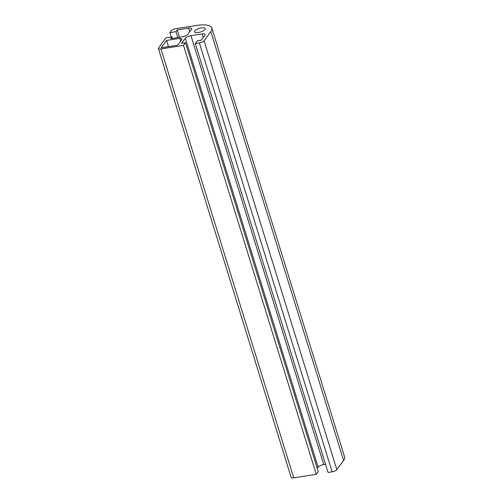 <?xml version="1.0" encoding="UTF-8"?>
<svg xmlns="http://www.w3.org/2000/svg" width="503" height="503" viewBox="0 0 503 503"><rect width="100%" height="100%" fill="white"/><g stroke="black" fill="none" stroke-linecap="round" stroke-linejoin="round"><path stroke-width="0.75" d="M198.188 32.538A5.69 1.867 -17.2 0 0 205.331 28.545A5.69 1.867 -17.2 0 0 199.339 28.445A5.69 1.867 -17.2 0 0 194.454 31.909A5.69 1.867 -17.2 0 0 198.188 32.538M161.167 47.785L177.666 45.195L182.011 39.303L179.816 38.36L166.581 40.441L161.167 47.785M166.581 40.441L168.499 46.634M179.816 38.36L180.665 41.12M175.88 28.677L196.503 25.439A23.39 7.664 162.8 0 1 211.845 28.023A23.39 7.664 162.8 0 1 210.839 31.588L204.073 40.774A3.898 1.276 162.8 0 1 199.351 42.912L195.296 43.547L197.302 40.825L201.213 40.215L204.947 35.147A4.678 1.534 -17.2 0 0 205.149 34.43A4.678 1.534 -17.2 0 0 202.08 33.915L190.983 35.656A4.678 1.534 -17.2 0 0 185.318 38.228L181.583 43.289L185.494 42.68L183.488 45.402L160.941 48.936A3.898 1.276 162.8 0 1 158.388 48.508A3.898 1.276 162.8 0 1 158.552 47.911L165.952 37.876L172.07 36.92L170.781 38.656L182.161 36.876A4.678 1.534 -17.2 0 0 187.833 34.305L191.473 29.363A4.678 1.534 -17.2 0 0 191.674 28.652A4.678 1.534 -17.2 0 0 188.606 28.137L177.226 29.922L175.943 31.664L169.825 32.62L171.158 30.815A3.898 1.276 162.8 0 1 175.88 28.677M169.825 32.62L171.196 37.052M175.943 31.664L177.766 37.562M177.226 29.922L179.508 37.291M172.07 36.92L172.523 38.385M183.488 45.402L316.261 474.31L293.714 477.85A3.898 1.276 162.8 0 1 291.155 477.422L158.388 48.508M185.494 42.68L318.267 471.588L316.261 474.31M325.535 464.288L323.756 464.571A4.678 1.534 -17.2 0 0 318.091 467.136L317.242 468.287M195.296 43.547L328.063 472.462L332.118 471.827A3.898 1.276 162.8 0 0 336.84 469.683L343.612 460.503A23.39 7.664 162.8 0 0 344.612 456.931L211.845 28.023M188.606 28.137L189.719 31.739M160.941 48.936L293.714 477.85M185.318 38.228L318.091 467.136M190.983 35.656L323.756 464.571M202.08 33.915L203.193 37.524M199.351 42.912L332.118 471.827M204.073 40.774L336.84 469.683M210.839 31.588L343.612 460.503"/></g></svg>
